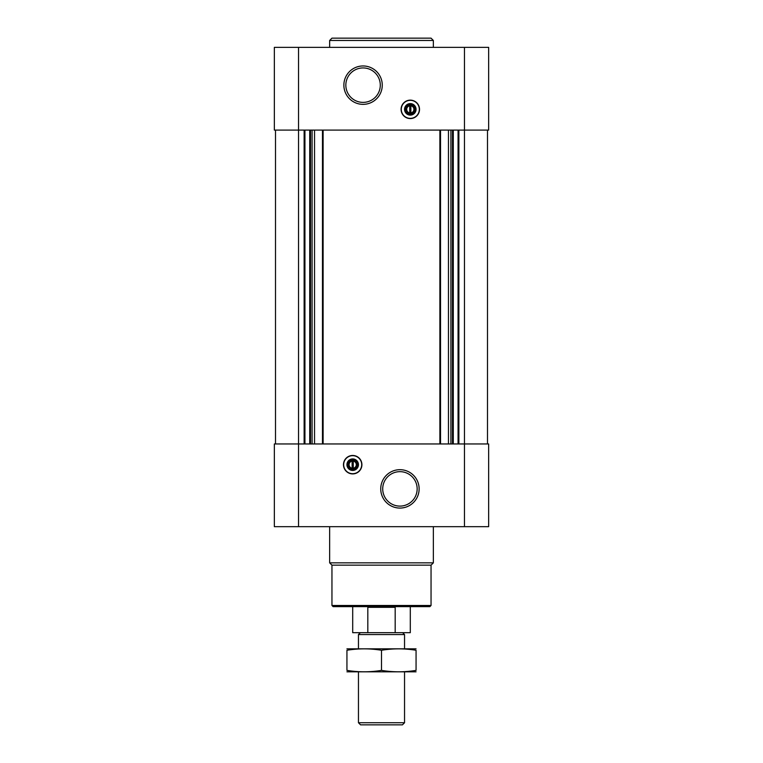 <?xml version="1.0" encoding="UTF-8"?>
<svg xmlns="http://www.w3.org/2000/svg" width="763" height="763" viewBox="0 0 763 763"><rect width="100%" height="100%" fill="white"/><g stroke="black" fill="none" stroke-linecap="round" stroke-linejoin="round"><path stroke-width="1.14" d="M410.885 112.924L410.885 104.75L409.731 104.75L409.731 105.79A3.615 3.615 0 0 0 409.731 112.924L409.731 113.964L410.885 113.964L410.885 112.924A3.615 3.615 0 0 0 410.885 105.79L410.885 104.75L409.731 104.75L409.731 113.964L410.885 113.964L410.885 112.924M352.115 461.119L352.115 468.253A3.615 3.615 0 0 1 352.115 461.119L352.115 460.079L352.115 461.119M298.543 47.363L488.654 47.363L488.654 130.091L274.346 130.091L274.346 47.363L298.543 47.363L298.543 443.952L274.346 443.952L274.346 526.67L488.654 526.67L488.654 443.952L298.543 443.952L298.543 526.67M352.697 473.909A9.213 9.213 0 0 0 361.91 464.686A9.213 9.213 0 0 0 352.697 455.473A9.213 9.213 0 0 0 343.474 464.686A9.213 9.213 0 0 0 352.697 473.909M399.936 469.684A19.199 19.199 0 0 1 416.56 498.477A19.199 19.199 0 0 1 383.312 498.477A19.199 19.199 0 0 1 399.936 469.684M487.5 130.091L487.5 443.952M275.5 130.091L275.5 443.952M410.303 118.57A9.213 9.213 0 0 0 418.286 104.75A9.213 9.213 0 0 0 402.32 104.75A9.213 9.213 0 0 0 410.303 118.57M363.064 65.961A19.199 19.199 0 0 1 379.688 94.755A19.199 19.199 0 0 1 346.44 94.755A19.199 19.199 0 0 1 363.064 65.961M431.047 605.488L331.953 605.488L333.107 606.633L429.893 606.633L431.047 605.488L431.047 565.154L433.346 562.856L433.346 526.67M331.953 605.488L331.953 565.154L431.047 565.154M331.953 565.154L329.654 562.856L433.346 562.856M329.654 562.856L329.654 526.67M399.936 471.658A17.225 17.225 0 0 1 414.853 497.495A17.225 17.225 0 0 1 385.019 497.495A17.225 17.225 0 0 1 399.936 471.658M352.697 455.673A9.013 9.013 0 0 1 360.498 469.197A9.013 9.013 0 0 1 344.886 469.197A9.013 9.013 0 0 1 352.697 455.673M352.697 458.925A5.761 5.761 0 0 1 357.685 467.566A5.761 5.761 0 0 1 347.709 467.566A5.761 5.761 0 0 1 352.697 458.925M352.697 459.927A4.759 4.759 0 0 1 356.817 467.07A4.759 4.759 0 0 1 348.567 467.07A4.759 4.759 0 0 1 352.697 459.927M353.269 460.079L353.269 461.119A3.615 3.615 0 0 1 353.269 468.253L353.269 460.079L352.115 460.079M353.269 469.293L353.269 468.253L353.269 469.293L352.115 469.293L353.269 469.293M352.115 468.253L352.115 469.293L352.115 468.253M363.064 67.936A17.225 17.225 0 0 1 377.981 93.773A17.225 17.225 0 0 1 348.147 93.773A17.225 17.225 0 0 1 363.064 67.936M410.303 114.116A4.759 4.759 0 0 0 414.433 106.973A4.759 4.759 0 0 0 406.183 106.973A4.759 4.759 0 0 0 410.303 114.116M410.303 115.118A5.761 5.761 0 0 0 415.291 106.477A5.761 5.761 0 0 0 405.315 106.477A5.761 5.761 0 0 0 410.303 115.118M410.303 118.37A9.013 9.013 0 0 0 418.114 104.846A9.013 9.013 0 0 0 402.502 104.846A9.013 9.013 0 0 0 410.303 118.37M329.654 47.363L329.654 40.458L433.346 40.458L433.346 47.363M329.654 40.458L331.953 38.15L431.047 38.15L433.346 40.458M367.823 632.68L395.177 632.68L395.177 607.329L367.823 607.329L367.823 632.68L352.697 632.68L352.697 606.633M395.177 632.68L410.303 632.68L410.303 606.633M360.346 632.68L358.457 634.568L404.543 634.568L402.654 632.68M404.543 722.733L358.457 722.733L360.575 724.85L402.425 724.85L404.543 722.733L404.543 671.85M358.457 722.733L358.457 671.85M358.457 648.808L358.457 634.568M346.936 671.822L416.064 671.822M416.064 670.381C416.064 672.27 416.064 672.27 416.064 670.381C404.543 672.27 393.021 672.27 381.5 670.381C369.979 672.27 358.457 672.27 346.936 670.381C346.936 672.27 346.936 672.27 346.936 670.381L346.936 650.267C346.936 648.388 346.936 648.388 346.936 650.267C358.457 648.388 369.979 648.388 381.5 650.267C393.021 648.388 404.543 648.388 416.064 650.267C416.064 648.388 416.064 648.388 416.064 650.267L416.064 670.381M381.5 670.381L381.5 650.267M346.936 648.836L416.064 648.836M464.457 47.363L464.457 526.67M458.868 130.091L458.868 443.952M458.067 130.091L458.067 443.952M453.279 130.091L453.279 443.952M452.478 130.091L452.478 443.952M450.914 130.091L450.914 443.952M448.463 130.091L448.463 443.952M440.528 130.091L440.528 443.952M439.879 130.091L439.879 443.952M323.121 130.091L323.121 443.952M322.472 130.091L322.472 443.952M314.537 130.091L314.537 443.952M312.086 130.091L312.086 443.952M310.522 130.091L310.522 443.952M309.721 130.091L309.721 443.952M304.933 130.091L304.933 443.952M304.132 130.091L304.132 443.952M404.543 648.808L404.543 634.568"/></g></svg>

